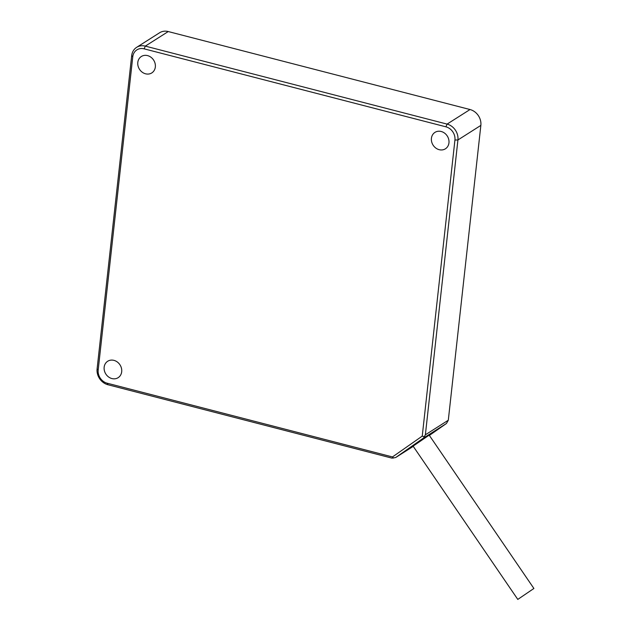 <?xml version="1.0" encoding="UTF-8"?>
<svg xmlns="http://www.w3.org/2000/svg" width="631" height="631" viewBox="0 0 631 631"><rect width="100%" height="100%" fill="white"/><g stroke="black" fill="none" stroke-linecap="round" stroke-linejoin="round"><path stroke-width="0.95" d="M429.175 435.138L413.1 446.125M413.258 446.354L395.645 457.546L423.535 438.04L446.464 423.472L429.372 435.422M395.645 457.546L391.993 458.138L107.933 384.736A13.582 11.76 -122.4 0 1 97.103 368.875L131.682 55.654A13.582 11.76 -122.4 0 1 136.627 47.349L159.564 32.78A13.582 11.76 57.6 0 1 168.248 31.55L470.024 109.534A13.582 11.76 57.6 0 1 480.854 125.395L448.302 420.23L425.373 434.798L423.535 438.04M424.119 436.636L422.242 436.116L392.466 456.939L393.484 458.059M446.464 423.472L448.302 420.23M425.373 434.798L457.925 139.964A13.582 11.76 -122.4 0 0 447.087 124.102L145.319 46.118A13.582 11.76 -122.4 0 0 136.627 47.349M392.466 456.939L107.215 383.222A11.319 9.804 57.6 0 1 98.184 370.011L132.762 56.79A11.319 9.804 57.6 0 1 144.128 48.839L445.904 126.823A11.319 9.804 57.6 0 1 454.927 140.043L422.242 436.116M121.696 371.73A9.733 8.432 57.6 0 1 118.147 377.677A9.733 8.432 57.6 0 1 108.493 376.896A9.733 8.432 57.6 0 1 104.154 367.195A9.733 8.432 57.6 0 1 107.704 361.248A9.733 8.432 57.6 0 1 117.358 362.028A9.733 8.432 57.6 0 1 121.696 371.73M448.957 142.851A9.733 8.432 57.6 0 1 445.407 148.806A9.733 8.432 57.6 0 1 435.761 148.017A9.733 8.432 57.6 0 1 431.423 138.323A9.733 8.432 57.6 0 1 434.972 132.368A9.733 8.432 57.6 0 1 444.618 133.157A9.733 8.432 57.6 0 1 448.957 142.851M155.336 66.973A9.733 8.432 57.6 0 1 151.787 72.928A9.733 8.432 57.6 0 1 142.141 72.139A9.733 8.432 57.6 0 1 137.803 62.445A9.733 8.432 57.6 0 1 141.352 56.49A9.733 8.432 57.6 0 1 150.998 57.279A9.733 8.432 57.6 0 1 155.336 66.973M518.067 599.221L533.897 588.471L518.067 599.221M480.854 125.395L457.925 139.964L454.927 140.043M107.215 383.222L107.933 384.736M98.184 370.011L97.103 368.875M132.762 56.79L131.682 55.654M144.128 48.839L145.319 46.118L168.248 31.55M445.904 126.823L447.087 124.102L470.024 109.534M533.897 588.471L429.009 434.893M517.822 599.45L412.926 445.872"/></g></svg>
